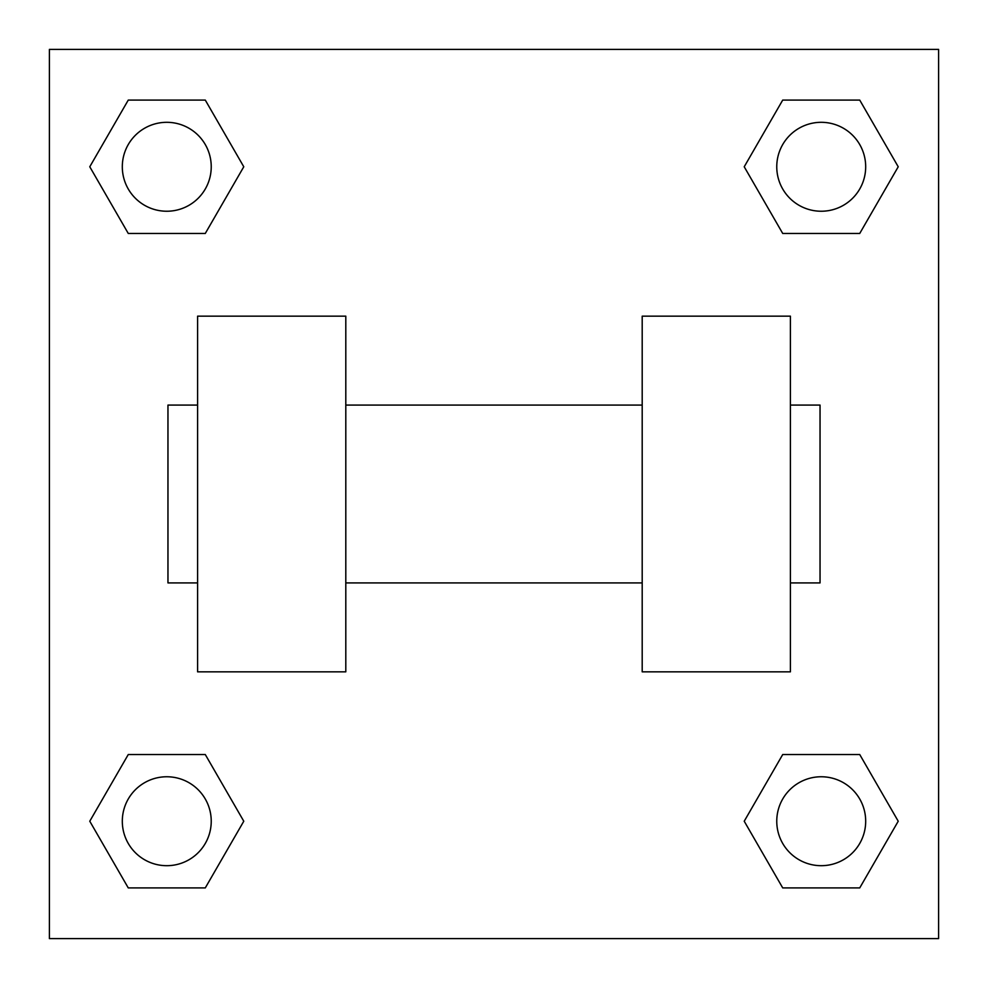<?xml version="1.0" encoding="UTF-8"?>
<svg xmlns="http://www.w3.org/2000/svg" width="988" height="988" viewBox="0 0 988 988"><rect width="100%" height="100%" fill="white"/><g stroke="black" fill="none" stroke-linecap="round" stroke-linejoin="round"><path stroke-width="1.48" d="M243.777 166.774L205.282 233.464L128.267 233.464L89.772 166.774L128.267 100.084L205.282 100.084L243.777 166.774L205.282 233.464L171.023 233.464M171.023 754.536L205.282 754.536L243.777 821.226L205.282 887.916L128.267 887.916L89.772 821.226L128.267 754.536L205.282 754.536M816.977 233.464L782.718 233.464L744.223 166.774L782.718 100.084L859.733 100.084L898.228 166.774L859.733 233.464L782.718 233.464M744.223 821.226L782.718 754.536L859.733 754.536L898.228 821.226L859.733 887.916L782.718 887.916L744.223 821.226L782.718 754.536L816.977 754.536M782.718 754.536L859.733 754.536L782.718 754.536M859.733 887.916L782.718 887.916L859.733 887.916L898.228 821.226M865.686 821.226A44.46 44.46 0 0 0 798.996 782.718A44.46 44.46 0 0 0 798.996 859.733A44.46 44.46 0 0 0 865.686 821.226M205.282 887.916L128.267 887.916L205.282 887.916L243.777 821.226M211.234 821.226A44.46 44.46 0 0 0 144.544 782.718A44.46 44.46 0 0 0 144.544 859.733A44.46 44.46 0 0 0 211.234 821.226M782.718 100.084L859.733 100.084L782.718 100.084L744.223 166.774M865.686 166.774A44.46 44.46 0 0 0 798.996 128.267A44.46 44.46 0 0 0 798.996 205.282A44.46 44.46 0 0 0 865.686 166.774M128.267 100.084L205.282 100.084L128.267 100.084L89.772 166.774M205.282 233.464L128.267 233.464L205.282 233.464M211.234 166.774A44.46 44.46 0 0 0 144.544 128.267A44.46 44.46 0 0 0 144.544 205.282A44.46 44.46 0 0 0 211.234 166.774M938.6 49.4L938.6 938.6L49.4 938.6L49.4 49.4L938.6 49.4M89.772 821.226L128.267 754.536M898.228 166.774L859.733 233.464M642.2 316.16L642.2 671.84L790.4 671.84L790.4 316.16L642.2 316.16M345.8 671.84L345.8 316.16L197.6 316.16L197.6 671.84L345.8 671.84M790.4 582.92L820.04 582.92L820.04 405.08L790.4 405.08M197.6 405.08L167.96 405.08L167.96 582.92L197.6 582.92M642.2 405.08L345.8 405.08M642.2 582.92L345.8 582.92"/></g></svg>
